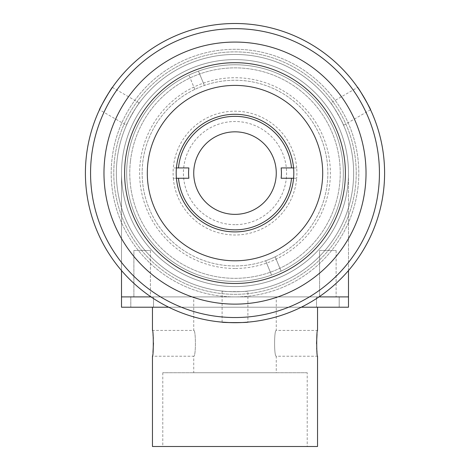 <?xml version="1.0" encoding="UTF-8"?>
<svg xmlns="http://www.w3.org/2000/svg" width="470" height="470" viewBox="0 0 470 470"><rect width="100%" height="100%" fill="white"/><g stroke="black" fill="none" stroke-linecap="round" stroke-linejoin="round"><path stroke-width="0.35" stroke-dasharray="2.35 1.76" d="M235 268.47A95.369 95.369 0 0 1 139.631 173.095A95.369 95.369 0 0 1 235 77.726A95.369 95.369 0 0 1 330.369 173.095A95.369 95.369 0 0 1 235 268.47M347.741 186.073A113.487 113.487 0 0 1 222.022 285.842A113.487 113.487 0 0 1 122.259 160.117A113.487 113.487 0 0 1 247.978 60.354A113.487 113.487 0 0 1 347.741 186.073A113.487 113.487 0 0 1 222.022 285.842A113.487 113.487 0 0 1 122.259 160.117A113.487 113.487 0 0 1 247.978 60.354A113.487 113.487 0 0 1 347.741 186.073M357.993 187.254A123.804 123.804 0 0 1 220.841 296.088A123.804 123.804 0 0 1 112.007 158.942A123.804 123.804 0 0 1 249.159 50.102A123.804 123.804 0 0 1 357.993 187.254A123.804 123.804 0 0 1 220.841 296.088A123.804 123.804 0 0 1 112.007 158.942A123.804 123.804 0 0 1 249.159 50.102A123.804 123.804 0 0 1 357.993 187.254M130.454 161.063A105.233 105.233 0 0 1 247.032 68.555A105.233 105.233 0 0 1 339.546 185.133A105.233 105.233 0 0 1 222.968 277.641A105.233 105.233 0 0 1 130.454 161.063A105.233 105.233 0 0 1 247.032 68.555A105.233 105.233 0 0 1 339.546 185.133A105.233 105.233 0 0 1 222.968 277.641A105.233 105.233 0 0 1 130.454 161.063M342.618 185.486A108.329 108.329 0 0 1 222.61 280.713A108.329 108.329 0 0 1 127.382 160.711A108.329 108.329 0 0 1 247.39 65.477A108.329 108.329 0 0 1 342.618 185.486M348.487 270.567L348.487 173.095L348.487 307.221L121.513 307.221L121.513 296.905L348.487 296.905L121.513 296.905L121.513 173.095A113.487 113.487 0 0 0 235 286.583A113.487 113.487 0 0 0 348.487 173.095A113.487 113.487 0 0 1 235 286.583A113.487 113.487 0 0 1 121.513 173.095A113.487 113.487 0 0 0 235 286.583A113.487 113.487 0 0 0 348.487 173.095A113.487 113.487 0 0 0 235 59.608A113.487 113.487 0 0 0 121.513 173.095A113.487 113.487 0 0 0 235 286.583A113.487 113.487 0 0 0 348.487 173.095A113.487 113.487 0 0 0 235 59.608A113.487 113.487 0 0 0 121.513 173.095A113.487 113.487 0 0 1 235 59.608A113.487 113.487 0 0 1 348.487 173.095A113.487 113.487 0 0 1 235 286.583A113.487 113.487 0 0 1 121.513 173.095A113.487 113.487 0 0 1 235 59.608A113.487 113.487 0 0 1 348.487 173.095A113.487 113.487 0 0 1 235 286.583A113.487 113.487 0 0 1 121.513 173.095L121.513 270.567M336.109 250.475L336.109 296.905L319.6 296.905L336.109 296.905L319.6 296.905L336.109 296.905L336.109 250.475L319.6 250.475L319.6 296.905L319.6 250.475L336.109 250.475M150.4 250.475L150.4 296.905L133.891 296.905L150.4 296.905L133.891 296.905L150.4 296.905L150.4 250.475L133.891 250.475L133.891 296.905L133.891 250.475L150.4 250.475M318.977 296.905L151.023 296.905L318.977 296.905M276.266 296.905L193.734 296.905L276.266 296.905L193.734 296.905L276.266 296.905L276.266 330.434L317.538 330.434L317.033 334.194M126.671 173.095A108.329 108.329 0 0 0 235 281.424A108.329 108.329 0 0 0 343.329 173.095A108.329 108.329 0 0 0 235 64.766A108.329 108.329 0 0 0 126.671 173.095A108.329 108.329 0 0 1 235 64.766A108.329 108.329 0 0 1 343.329 173.095A108.329 108.329 0 0 1 235 281.424A108.329 108.329 0 0 1 126.671 173.095A108.329 108.329 0 0 1 235 64.766A108.329 108.329 0 0 1 343.329 173.095A108.329 108.329 0 0 1 235 281.424A108.329 108.329 0 0 1 126.671 173.095M153.496 296.905L153.496 307.221L130.795 307.221L153.496 307.221L130.795 307.221L153.496 307.221L153.496 296.905L130.795 296.905L130.795 307.221L130.795 296.905L153.496 296.905M339.205 296.905L339.205 307.221L316.504 307.221L339.205 307.221L316.504 307.221L339.205 307.221L339.205 296.905L316.504 296.905L316.504 307.221L316.504 296.905L339.205 296.905M152.462 307.221L317.538 307.221L152.462 307.221M316.974 351.913L317.538 356.225L276.266 356.225C274.039 357.03 274.034 329.635 276.266 330.434C274.034 329.629 274.039 357.03 276.266 356.225L276.266 372.734L193.734 372.734L193.734 356.225C195.966 357.03 195.961 329.629 193.734 330.434C195.961 329.629 195.966 357.024 193.734 356.225L152.462 356.225L152.967 352.465M153.479 343.065L153.326 338.365M153.026 334.746L152.462 330.434L193.734 330.434L193.734 296.905M193.734 372.734L276.266 372.734M316.522 343.594L316.674 348.294M307.221 372.734L162.779 372.734L307.221 372.734L307.221 446.5L162.779 446.5L307.221 446.5M162.779 372.734L162.779 446.5M317.538 446.5L152.462 446.5M168.736 307.221L301.264 307.221M235 224.684A51.583 51.583 0 0 1 183.417 173.095A51.583 51.583 0 0 1 235 121.513A51.583 51.583 0 0 1 286.583 173.095A51.583 51.583 0 0 1 235 224.684M353.646 173.095A118.646 118.646 0 0 1 235 291.747A118.646 118.646 0 0 1 116.354 173.095A118.646 118.646 0 0 1 235 54.45A118.646 118.646 0 0 1 353.646 173.095A118.646 118.646 0 0 1 235 291.747A118.646 118.646 0 0 1 116.354 173.095A118.646 118.646 0 0 1 235 54.45A118.646 118.646 0 0 1 353.646 173.095A118.646 118.646 0 0 1 235 291.747A118.646 118.646 0 0 1 116.354 173.095A118.646 118.646 0 0 1 235 54.45A118.646 118.646 0 0 1 353.646 173.095A118.646 118.646 0 0 1 235 291.747A118.646 118.646 0 0 1 116.354 173.095A118.646 118.646 0 0 1 235 54.45A118.646 118.646 0 0 1 353.646 173.095M322.696 173.095A87.696 87.696 0 0 1 235 260.791A87.696 87.696 0 0 1 147.304 173.095A87.696 87.696 0 0 1 235 85.405A87.696 87.696 0 0 1 322.696 173.095M176.191 173.095A58.809 58.809 0 0 1 235 114.292A58.809 58.809 0 0 1 293.809 173.095A58.809 58.809 0 0 1 235 231.904A58.809 58.809 0 0 1 176.191 173.095M247.896 291.042C248.689 291.805 221.311 291.805 222.104 291.042C221.294 291.805 248.683 291.805 247.896 291.042L247.896 322.138M244.476 322.397L230.1 322.614M222.104 291.042L222.104 322.138M384.595 173.095A149.595 149.595 0 0 1 235 322.696A149.595 149.595 0 0 1 85.405 173.095A149.595 149.595 0 0 1 235 23.5A149.595 149.595 0 0 1 384.595 173.095M356.225 173.095A121.225 121.225 0 0 1 235 294.326A121.225 121.225 0 0 1 113.775 173.095A121.225 121.225 0 0 1 235 51.87A121.225 121.225 0 0 1 356.225 173.095A121.225 121.225 0 0 1 235 294.326A121.225 121.225 0 0 1 113.775 173.095A121.225 121.225 0 0 1 235 51.87A121.225 121.225 0 0 1 356.225 173.095M366.024 173.095A131.024 131.024 0 0 1 235 304.125A131.024 131.024 0 0 1 103.976 173.095A131.024 131.024 0 0 1 235 42.071A131.024 131.024 0 0 1 366.024 173.095M124.609 173.095A110.391 110.391 0 0 1 235 62.704A110.391 110.391 0 0 1 345.391 173.095A110.391 110.391 0 0 1 235 283.492A110.391 110.391 0 0 1 124.609 173.095M330.692 102.959C330.956 101.884 344.645 125.596 343.588 125.296C344.657 125.613 330.962 101.89 330.692 102.959L357.623 87.408M359.556 90.246L366.935 102.583M343.588 125.296L370.519 109.745M126.412 125.296C125.349 125.602 139.038 101.89 139.308 102.959C139.05 101.873 125.355 125.596 126.412 125.296L99.481 109.745M100.968 106.655L107.965 94.094M139.308 102.959L112.377 87.408M193.734 173.095A41.266 41.266 0 0 1 235 131.829A41.266 41.266 0 0 1 276.266 173.095A41.266 41.266 0 0 1 235 214.367A41.266 41.266 0 0 1 193.734 173.095M188.858 167.937L173.312 167.937A61.905 61.905 0 0 1 235 111.196A61.905 61.905 0 0 1 296.688 167.937L281.142 167.937M281.142 178.253L296.688 178.253A61.905 61.905 0 0 1 235 235A61.905 61.905 0 0 1 173.312 178.253L176.42 178.253M293.58 167.937L296.688 167.937A61.905 61.905 0 0 1 296.688 178.253L293.58 178.253M176.42 167.937L173.312 167.937A61.905 61.905 0 0 0 173.312 178.253L188.858 178.253M275.167 256.814A92.854 92.854 0 0 0 320.816 137.639A92.854 92.854 0 0 0 199.544 87.279A92.854 92.854 0 0 0 149.184 208.551A92.854 92.854 0 0 0 270.456 258.917A92.854 92.854 0 0 0 320.816 137.639A92.854 92.854 0 0 0 194.833 89.382A92.854 92.854 0 0 0 149.184 208.551A92.854 92.854 0 0 0 265.632 260.75L271.548 275.073L265.632 260.75A92.854 92.854 0 0 0 275.167 256.814L281.084 271.137A108.329 108.329 0 0 0 335.122 131.729A108.329 108.329 0 0 0 198.452 71.123L204.368 85.44L198.452 71.123A108.329 108.329 0 0 0 134.878 214.461A108.329 108.329 0 0 0 281.084 271.137L275.167 256.814M194.833 89.382L188.917 75.059L194.833 89.382"/><path stroke-width="0.7" d="M301.264 307.221L348.487 307.221L348.487 296.905L318.977 296.905L348.487 296.905L348.487 270.567M168.736 307.221L121.513 307.221L121.513 296.905L151.023 296.905L121.513 296.905L121.513 270.567M152.462 307.221L152.462 330.434C153.561 329.629 153.567 357.012 152.462 356.225L152.462 446.5L317.538 446.5L317.538 356.225C316.439 357.03 316.433 329.646 317.538 330.434L317.538 307.221M152.967 352.465L153.479 343.065M153.326 338.365L153.026 334.746M317.033 334.194L316.522 343.594M316.674 348.294L316.974 351.913M322.696 173.095A87.696 87.696 0 0 1 235 260.791A87.696 87.696 0 0 1 147.304 173.095A87.696 87.696 0 0 1 235 85.405A87.696 87.696 0 0 1 322.696 173.095M176.191 173.095A58.809 58.809 0 0 1 235 114.292A58.809 58.809 0 0 1 293.809 173.095A58.809 58.809 0 0 1 235 231.904A58.809 58.809 0 0 1 176.191 173.095M230.1 322.614L222.104 322.138C221.294 322.743 248.677 322.743 247.896 322.138L244.476 322.397M384.595 173.095A149.595 149.595 0 0 1 235 322.696A149.595 149.595 0 0 1 85.405 173.095A149.595 149.595 0 0 1 235 23.5A149.595 149.595 0 0 1 384.595 173.095M90.563 173.095A144.437 144.437 0 0 0 235 317.538A144.437 144.437 0 0 0 379.437 173.095A144.437 144.437 0 0 0 235 28.658A144.437 144.437 0 0 0 90.563 173.095M366.024 173.095A131.024 131.024 0 0 1 235 304.125A131.024 131.024 0 0 1 103.976 173.095A131.024 131.024 0 0 1 235 42.071A131.024 131.024 0 0 1 366.024 173.095M124.609 173.095A110.391 110.391 0 0 1 235 62.704A110.391 110.391 0 0 1 345.391 173.095A110.391 110.391 0 0 1 235 283.492A110.391 110.391 0 0 1 124.609 173.095M366.935 102.583L370.519 109.745C371.447 110.144 357.758 86.427 357.623 87.408L359.556 90.246M107.965 94.094L112.377 87.408C112.26 86.404 98.559 110.121 99.481 109.745L100.968 106.655M188.576 173.095A46.424 46.424 0 0 1 188.858 167.937L178.488 167.937A56.747 56.747 0 0 1 291.512 167.937L281.142 167.937A46.424 46.424 0 0 1 281.142 178.253L291.512 178.253A56.747 56.747 0 0 1 178.488 178.253L188.858 178.253A46.424 46.424 0 0 1 188.576 173.095M276.266 173.095A41.266 41.266 0 0 0 235 131.829A41.266 41.266 0 0 0 193.734 173.095A41.266 41.266 0 0 0 235 214.367A41.266 41.266 0 0 0 276.266 173.095M291.512 178.253L293.58 178.253M176.42 178.253L178.488 178.253M178.488 167.937L176.42 167.937M293.58 167.937L291.512 167.937"/></g></svg>
